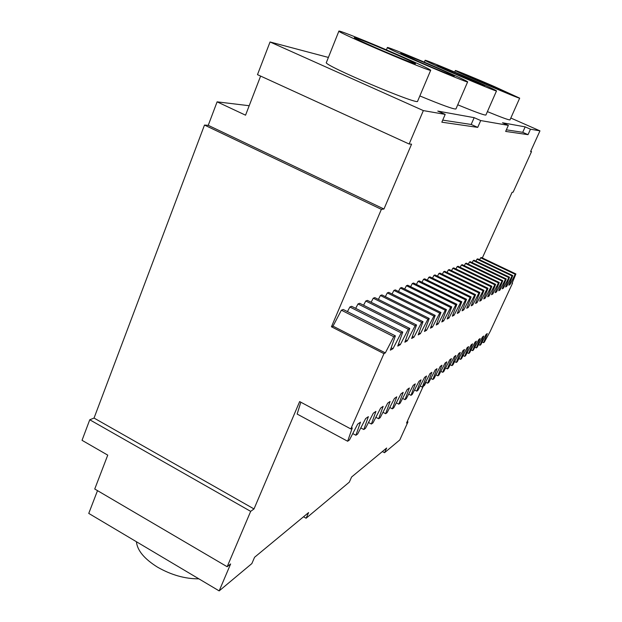 <?xml version="1.0" encoding="UTF-8"?>
<svg xmlns="http://www.w3.org/2000/svg" width="622" height="622" viewBox="0 0 622 622"><rect width="100%" height="100%" fill="white"/><g stroke="black" fill="none" stroke-linecap="round" stroke-linejoin="round"><path stroke-width="0.93" d="M423.092 386.534L406.539 423.053L407.978 421.903L399.798 439.941L384.52 452.707L382.367 451.549M423.605 386.029L424.562 385.329L425.93 382.312M300.823 402.209L297.153 414.073L347.651 441.247L349.471 439.925L357.666 424.134L360.503 422.151L355.901 435.26L357.642 434.001L365.65 418.552L368.372 416.654L363.808 429.53L365.472 428.317L373.309 413.202L375.913 411.391L371.381 424.033L372.982 422.874L380.648 408.079L383.144 406.337L378.65 418.762L380.19 417.65L387.685 403.157L390.087 401.478L385.632 413.7L387.109 412.635L394.449 398.43L396.758 396.82L392.342 408.841L393.757 407.807L400.957 393.889L403.173 392.342L398.795 404.16L400.156 403.165L407.208 389.52L409.346 388.027L405 399.658L406.314 398.702L413.233 385.306L415.286 383.875L410.986 395.32L412.254 394.395L419.034 381.255L421.016 379.871L416.748 391.137L417.968 390.251L424.624 377.344L426.536 376.015L422.315 387.102L423.489 386.246L430.02 373.573L431.862 372.29L427.679 383.206L428.815 382.382L435.229 369.935L437.009 368.69L432.858 379.451L433.962 378.65L440.259 366.42L441.978 365.223L437.872 375.82L438.93 375.05L445.119 363.023L446.783 361.864L442.708 372.306L443.743 371.559L449.823 359.741L451.432 358.614L447.397 368.908L448.392 368.185L454.371 356.562L455.926 355.473L451.93 365.619L452.894 364.92L458.772 353.483L460.28 352.433L456.323 362.439L457.256 361.763L463.04 350.505L464.502 349.486L460.575 359.353L461.485 358.7L467.169 347.62L468.591 346.625L464.704 356.359L465.583 355.722L471.181 344.821L472.549 343.857L468.7 353.459L469.556 352.845L475.068 342.1L476.398 341.175L472.58 350.645L473.412 350.046L478.839 339.464L480.13 338.562L476.351 347.916L477.152 347.333L482.501 336.906L483.753 336.028L480.013 345.257L480.79 344.697L486.054 334.426L487.275 333.571L483.566 342.683L484.32 342.131L490.105 331.596L512.544 283.158L512.194 282.987M409.144 144.016L423.349 110.599L270.049 41.977L257.485 74.648L409.144 144.016L411.57 144.164L383.961 209.015L208.238 125.333L204.49 125.061L94.046 418.062L254.009 508.936L299.648 401.579L350.808 428.931L352.285 427.897L347.651 441.247M254.009 508.936L250.666 511.362L89.755 419.772L82.034 440.314L107.746 455.125L94.738 489.016L227.162 566.728L250.666 511.362M97.506 490.641L88.752 513.407L219.169 590.9L230.622 563.952L227.162 566.728M219.169 590.9L251.856 563.579L254.577 557.265L308.598 512.575L306.11 518.235L349.315 482.136L351.601 477.004L386.643 448.019L384.52 452.707M306.11 518.235L303.52 516.773M94.046 418.062L89.755 419.772M204.49 125.061L381.372 209.35L331.448 326.775L383.961 353.646L350.808 428.931M352.76 433.581L355.901 435.26M360.791 427.928L363.808 429.53M368.488 422.501L371.381 424.033M375.875 417.3L378.65 418.762M382.958 412.293L385.632 413.7M389.769 407.488L392.342 408.841M396.315 402.862L398.795 404.16M402.613 398.414L405 399.658M408.685 394.123L410.986 395.32M414.524 389.986L416.748 391.137M420.161 385.998L422.315 387.102M425.603 382.149L427.679 383.206M430.859 378.425L432.858 379.451M435.929 374.833L437.872 375.82M440.835 371.35L442.708 372.306M445.577 367.991L447.397 368.908M450.172 364.733L451.93 365.619M454.612 361.576L456.323 362.439M458.919 358.521L460.575 359.353M463.095 355.551L464.704 356.359M467.145 352.682L468.7 353.459M471.072 349.891L472.58 350.645M474.881 347.177L476.351 347.916M478.582 344.549L480.013 345.257M482.174 341.991L483.566 342.683M510.817 118.032L539.966 130.861L530.589 151.535L531.53 151.589L513.119 192.175L512.1 192.307L482.33 257.951M407.239 421.514L407.978 421.903M198.877 578.841C185.068 578.927 171.268 575.016 157.467 567.124C144.288 558.875 137.268 550.408 136.42 541.731M249.197 105.724L217.109 101.845L208.238 125.333M539.966 130.861L530.48 129.213L528.024 134.655L505.655 131.421L508.353 125.364L480.713 120.567L474.158 117.659L437.771 111.081L445.197 114.394L441.838 122.192L477.719 127.378L480.713 120.567M423.349 110.599L445.197 114.394M383.961 209.015L381.372 209.35M331.448 326.775L333.011 326.138L341.377 310.191L343.251 309.492L395.382 335.872L390.336 350.155L392.964 348.709L401.182 332.887L402.753 332.086L397.746 346.089L400.265 344.705L408.296 329.232L409.797 328.463L404.844 342.193L407.262 340.872L415.115 325.734L416.553 324.995L411.647 338.461L413.964 337.194L421.646 322.375L423.022 321.667L418.171 334.893L420.394 333.672L427.913 319.156L429.234 318.472L424.437 331.456L426.568 330.29L433.931 316.062L435.198 315.408L430.447 328.159L432.5 327.032L439.715 313.091L440.936 312.462L436.232 324.987L438.207 323.906L445.274 310.238L446.448 309.632L441.799 321.939L443.696 320.898L450.623 307.486L451.759 306.903L447.156 319L448.983 317.998L455.778 304.834L456.875 304.275L452.318 316.17L454.083 315.206L460.747 302.284L461.796 301.748L457.294 313.441L458.997 312.508L465.536 299.827L466.554 299.299L462.099 310.813L463.74 309.911L470.162 297.448L471.142 296.943L466.733 308.271L468.319 307.4L474.625 295.155L475.573 294.665L471.212 305.814L472.743 304.974L478.94 292.939L479.857 292.464L475.535 303.443L477.02 302.634L483.107 290.793L483.994 290.342L479.725 301.149L481.156 300.364L487.143 288.725L488.006 288.281L483.776 298.925L485.16 298.163L491.053 286.719L491.878 286.291L487.695 296.78L489.04 296.041L494.832 284.775L495.633 284.363L491.497 294.696L492.795 293.981L498.494 282.893L499.272 282.489L495.174 292.674L496.442 291.982L502.047 281.066L502.801 280.678L498.743 290.723L499.971 290.046L505.492 279.294L506.222 278.92L502.211 288.826L503.392 288.173L508.835 277.583L509.542 277.218L505.569 286.983L506.72 286.345L512.077 275.911L512.769 275.562L508.835 285.195L509.954 284.581L515.226 274.294L515.895 273.952L511.999 283.453L512.544 283.158M347.449 311.614L349.867 307.004L351.655 306.327L402.753 332.086M355.683 308.356L357.992 303.94L359.71 303.295L409.797 328.463M363.567 305.239L365.775 301.009L367.423 300.395L416.553 324.995M371.132 302.245L373.247 298.202L374.825 297.611L423.022 321.667M378.386 299.384L380.407 295.504L381.924 294.937L429.234 318.472M385.352 296.64L387.296 292.915L388.75 292.363L435.198 315.408M392.047 294.004L393.913 290.42L395.312 289.899L440.936 312.462M398.484 291.469L400.28 288.025L401.625 287.519L446.448 309.632M404.689 289.028L406.415 285.716L407.713 285.234L451.759 306.903M410.66 286.68L412.316 283.492L413.568 283.026L456.875 304.275M416.421 284.425L418.015 281.354L419.22 280.895L461.796 301.748M421.973 282.24L423.512 279.286L424.678 278.843L466.554 299.299M427.33 280.141L428.815 277.288L429.942 276.86L471.142 296.943M432.508 278.112L433.938 275.359L435.027 274.947L475.573 294.665M437.507 276.16L438.891 273.493L439.941 273.097L479.857 292.464M442.351 274.263L443.68 271.69L444.699 271.309L483.994 290.342M447.024 272.436L448.314 269.948L449.302 269.575L488.006 288.281M451.556 270.663L452.8 268.261L453.757 267.903L491.878 286.291M455.942 268.953L457.154 266.62L458.072 266.278L495.633 284.363M460.194 267.297L461.361 265.034L462.263 264.7L499.272 282.489M464.315 265.687L465.45 263.503L466.313 263.176L502.801 280.678M468.312 264.132L469.408 262.01L470.255 261.691L506.222 278.92M472.191 262.616L473.256 260.564L474.073 260.253L509.542 277.218M475.954 261.154L476.988 259.156L477.782 258.861L512.769 275.562M479.616 259.732L480.612 257.788L481.389 257.5L515.895 273.952M383.961 353.646L385.329 352.892L393.742 336.712L395.382 335.872M531.53 151.589L530.729 151.232M260.618 76.086L245.55 115.187L217.109 101.845M333.011 326.138L385.329 352.892M480.612 257.788L515.226 274.294M509.224 284.231L509.954 284.581M476.988 259.156L512.077 275.911M505.974 285.988L506.72 286.345M473.256 260.564L508.835 277.583M502.623 287.799L503.392 288.173M469.408 262.01L505.492 279.294M499.171 289.665L499.971 290.046M465.45 263.503L502.047 281.066M495.617 291.586L496.442 291.982M461.361 265.034L498.494 282.893M491.948 293.568L492.795 293.981M457.154 266.62L494.832 284.775M488.161 295.613L489.04 296.041M452.8 268.261L491.053 286.719M484.25 297.728L485.16 298.163M448.314 269.948L487.143 288.725M480.215 299.905L481.156 300.364M443.68 271.69L483.107 290.793M476.048 302.152L477.02 302.634M438.891 273.493L478.94 292.939M471.733 304.485L472.743 304.974M433.938 275.359L474.625 295.155M467.27 306.887L468.319 307.4M428.815 277.288L470.162 297.448M462.651 309.375L463.74 309.911M423.512 279.286L465.536 299.827M457.87 311.956L458.997 312.508M418.015 281.354L460.747 302.284M452.909 314.631L454.083 315.206M412.316 283.492L455.778 304.834M447.77 317.399L448.983 317.998M406.415 285.716L450.623 307.486M442.429 320.268L443.696 320.898M400.28 288.025L445.274 310.238M436.885 323.253L438.207 323.906M393.913 290.42L439.715 313.091M431.124 326.348L432.5 327.032M387.296 292.915L433.931 316.062M425.137 329.567L426.568 330.29M380.407 295.504L427.913 319.156M418.894 332.918L420.394 333.672M373.247 298.202L421.646 322.375M412.402 336.409L413.964 337.194M365.775 301.009L415.115 325.734M405.622 340.04L407.262 340.872M357.992 303.94L408.296 329.232M398.554 343.834L400.265 344.705M349.867 307.004L401.182 332.887M391.168 347.791L392.964 348.709M341.377 310.191L393.742 336.712M328.393 57.434L270.049 41.977M530.48 129.213L525.17 126.872L502.49 122.775L508.353 125.364M487.399 111.626C501.472 117.41 508.998 120.163 509.993 119.89L519.673 98.152L494.49 86.606C475.628 78.403 455.086 69.952 455.343 70.527C452.971 70.473 521.275 99.792 519.673 98.152M457.738 104.791C475.122 111.968 484.515 115.381 485.899 115.039L496.519 90.898C495.345 89.926 486.311 85.75 469.416 78.38C448.369 69.205 424.857 59.588 425.121 60.287C422.431 60.311 498.339 92.857 496.519 90.898M419.842 95.936C441.853 105.056 453.881 109.41 455.926 108.982L467.651 81.847C466.453 80.759 456.696 76.211 438.378 68.202C414.571 57.807 387.117 46.627 387.382 47.505C384.287 47.669 469.773 84.242 467.651 81.847M338.897 31.1L326.371 62.519C322.079 64.649 419.415 105.911 417.611 101.223L430.704 70.255C429.491 69.011 418.901 64.012 398.951 55.265C371.575 43.276 338.648 29.98 338.897 31.1C335.281 31.497 433.254 73.264 430.704 70.255M442.724 120.132L471.181 124.47L474.158 117.659M477.719 127.378L471.181 124.47M528.024 134.655L522.721 132.315L506.37 129.827M525.17 126.872L522.721 132.315M482.586 82.703L466.057 75.114C465.443 74.212 509.993 93.339 508.936 93.525L482.586 82.703M454.768 73.575L437.033 65.372C436.411 64.315 485.798 85.494 484.608 85.774L454.768 73.575M419.912 62.138L400.801 53.22C400.195 51.96 455.654 75.69 454.293 76.109C454.744 76.786 436.38 69.337 419.912 62.138M374.949 47.396C361.716 41.573 354.835 38.323 354.299 37.631C353.747 36.092 417.067 63.102 415.473 63.716C416.032 64.602 394.006 55.755 374.949 47.396M454.69 72.059L455.343 70.527M424.336 62.153L425.121 60.287M386.417 49.853L387.382 47.505"/></g></svg>
